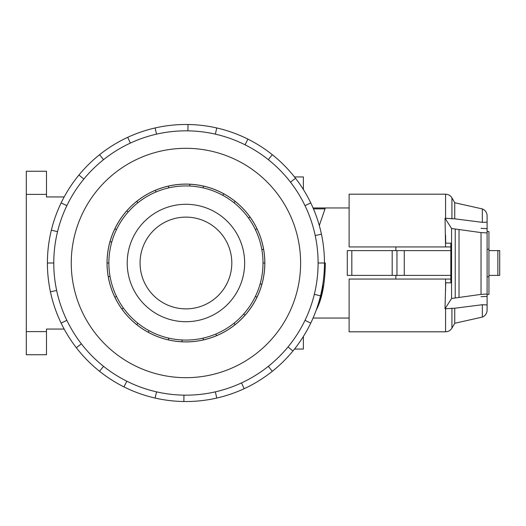<?xml version="1.0" encoding="UTF-8"?>
<svg xmlns="http://www.w3.org/2000/svg" width="526" height="526" viewBox="0 0 526 526"><rect width="100%" height="100%" fill="white"/><g stroke="black" fill="none" stroke-linecap="round" stroke-linejoin="round"><path stroke-width="0.79" d="M140.061 263A45.874 45.874 0 0 0 185.934 308.874A45.874 45.874 0 0 0 231.808 263A45.874 45.874 0 0 0 185.934 217.126A45.874 45.874 0 0 0 140.061 263M244.649 263A58.715 58.715 0 0 1 185.934 321.715A58.715 58.715 0 0 1 127.22 263A58.715 58.715 0 0 1 185.934 204.285A58.715 58.715 0 0 1 244.649 263M255.366 229.56L256.99 228.784A78.861 78.861 0 0 1 263.598 249.304L261.83 249.62A77.066 77.066 0 0 0 108.869 263A77.066 77.066 0 0 0 185.934 340.066A77.066 77.066 0 0 0 263 263L264.795 263A78.861 78.861 0 0 1 114.878 297.216A78.861 78.861 0 0 1 110.019 241.638L111.749 242.124M56.657 290.477L50.43 291.805A138.535 138.535 0 0 1 310.748 202.891A138.535 138.535 0 0 1 324.47 263L325.318 263C325.081 283.442 322.03 299.195 316.159 310.261M71.253 263A114.681 114.681 0 0 1 185.934 148.319A114.681 114.681 0 0 1 300.616 263A114.681 114.681 0 0 1 185.934 377.681A114.681 114.681 0 0 1 71.253 263M318.099 263A132.164 132.164 0 0 0 185.934 130.836A132.164 132.164 0 0 0 53.77 263A132.164 132.164 0 0 0 185.934 395.164A132.164 132.164 0 0 0 318.099 263L324.47 263A138.535 138.535 0 0 1 310.748 323.109L305.014 320.347M264.834 263A78.9 78.9 0 0 1 185.934 341.9A78.9 78.9 0 0 1 107.034 263A78.9 78.9 0 0 1 185.934 184.1A78.9 78.9 0 0 1 264.834 263M313.062 318.046L349.119 318.046M349.119 279.056L450.835 279.056L349.119 279.056L349.119 331.807L445.568 331.807L445.568 308.716L445.003 308.801L451.564 298.492L481.034 294.382L487.102 294.034L487.102 232.939L481.034 232.591L451.564 228.488L445.049 218.251L454.74 218.823L482.335 222.34L487.102 222.176L487.102 232.939M395.868 275.387L395.868 279.056M322.09 288.57L322.813 288.57C321.458 295.914 319.624 302.036 317.316 306.941M46.485 194.377L46.485 171.259L26.3 171.259L26.3 194.377L46.485 194.377L46.485 196.941L64.165 196.941M46.485 331.623L26.3 331.623L26.3 354.741L46.485 354.741L46.485 329.059L64.165 329.059M26.3 331.623L26.3 194.377M294.501 176.946L303.37 176.946L303.37 189.505M313.457 208.868L325.002 208.868L325.318 207.954L319.308 225.549M322.813 284.362L322.813 288.57M303.37 336.495L303.37 349.054L294.501 349.054M313.062 207.954L349.119 207.954M488.937 275.387L499.7 275.387L499.7 250.613L499.7 275.387L499.7 250.613L488.937 250.613M450.835 246.944L445.568 246.944L450.835 246.944M445.568 218.323L445.568 194.193L349.119 194.193L349.119 246.944L445.568 246.944L445.049 218.251M487.102 249.239L488.937 249.239L488.937 231.545L487.102 231.545L487.102 296.362L481.034 296.71M482.335 222.34L482.335 208.921C485.347 210.222 486.938 212.517 487.102 215.798L487.102 222.176M487.102 294.034L487.102 304.942L482.335 304.725L454.74 308.236L445.568 308.716M487.102 231.545L487.102 228.659L481.034 228.31M445.713 243.183L450.835 243.183L445.713 243.183L445.568 235.05M445.713 282.817L450.835 282.817L445.713 282.817L445.003 308.801M450.835 243.183L450.835 282.817M451.564 298.492L451.564 228.488M459.014 297.197L459.014 229.777M482.335 208.921L454.74 202.734L454.74 218.823M482.335 304.725L482.335 317.079C485.347 315.778 486.938 313.483 487.102 310.202L487.102 304.942M454.74 308.236L454.74 323.266L451.926 328.139C450.46 330.492 448.336 331.715 445.568 331.807M351.828 250.613L347.285 250.613L347.285 275.387L351.828 275.387L351.828 250.613L450.835 250.613M351.828 275.387L450.835 275.387M395.868 246.944L395.868 250.613M487.102 276.761L488.937 276.761L488.937 294.455L487.102 294.455M488.937 249.239L488.937 276.761M396.959 275.387L396.959 250.613M392.186 275.387L392.186 250.613M57.538 231.664L51.351 230.158M61.121 202.891L66.855 205.653M47.399 263L53.77 263M83.844 179.057L78.926 175.013M99.559 154.69L103.53 159.667M130.376 143.079L127.7 137.299M155.111 127.943L156.524 134.15M187.913 130.849L188.006 124.484M216.765 127.943L215.344 134.15M245.057 144.795L247.904 139.101M272.31 154.69L268.339 159.667M290.49 182.147L295.527 178.255M310.748 202.891L305.014 205.653M315.212 235.523L321.439 234.195M314.331 294.336L320.518 295.842M288.024 346.943L292.943 350.987A138.535 138.535 0 0 1 272.31 371.31L268.339 366.333M310.748 323.109A138.535 138.535 0 0 1 292.943 350.987M241.493 382.921L244.169 388.701A138.535 138.535 0 0 1 216.765 398.057L215.344 391.85M272.31 371.31A138.535 138.535 0 0 1 244.169 388.701M183.955 395.151L183.863 401.516A138.535 138.535 0 0 1 155.111 398.057L156.524 391.85M216.765 398.057A138.535 138.535 0 0 1 183.863 401.516M126.812 381.205L123.965 386.899A138.535 138.535 0 0 1 99.559 371.31L103.53 366.333M155.111 398.057A138.535 138.535 0 0 1 123.965 386.899M81.379 343.853L76.342 347.745A138.535 138.535 0 0 1 61.121 323.109L66.855 320.347M99.559 371.31A138.535 138.535 0 0 1 76.342 347.745M61.121 323.109A138.535 138.535 0 0 1 50.43 291.805M255.366 296.44L256.99 297.216M245.063 315.186L243.716 313.996M233.985 323.253L235.102 324.66M216.567 335.673L215.87 334.017M203.082 338.133L203.483 339.888M182.003 341.768L182.095 339.967M168.787 338.133L168.386 339.888M148.22 332.261L149.075 330.683M137.884 323.253L136.767 324.66M121.9 309.038L123.36 307.986M116.502 296.44L114.878 297.216M108.271 276.696L110.039 276.38M108.869 263L107.074 263M116.502 229.56L114.878 228.784A78.861 78.861 0 0 1 126.805 210.814L128.153 212.004M137.884 202.747L136.767 201.34A78.861 78.861 0 0 1 155.301 190.327L155.998 191.983M168.787 187.867L168.386 186.112A78.861 78.861 0 0 1 189.866 184.231L189.774 186.033M203.082 187.867L203.483 186.112A78.861 78.861 0 0 1 223.649 193.739L222.794 195.317M233.985 202.747L235.102 201.34A78.861 78.861 0 0 1 249.968 216.962L248.509 218.014M261.849 284.362L260.12 283.876M110.019 241.638A78.861 78.861 0 0 1 114.878 228.784M126.805 210.814A78.861 78.861 0 0 1 136.767 201.34M155.301 190.327A78.861 78.861 0 0 1 168.386 186.112M189.866 184.231A78.861 78.861 0 0 1 203.483 186.112M223.649 193.739A78.861 78.861 0 0 1 235.102 201.34M249.968 216.962A78.861 78.861 0 0 1 256.99 228.784M263.598 249.304A78.861 78.861 0 0 1 264.795 263M263 263A77.066 77.066 0 0 0 261.83 249.62M497.866 275.387L497.866 250.613M481.034 294.382L481.034 232.591M455.227 297.736L455.227 229.244M454.74 202.734L451.926 197.861L451.926 218.915M445.568 279.056L445.568 290.957M451.926 308.131L451.926 328.139M404.27 275.387L404.27 250.613M482.335 317.079L454.74 323.266M445.568 194.193C448.336 194.285 450.46 195.508 451.926 197.861"/></g></svg>

